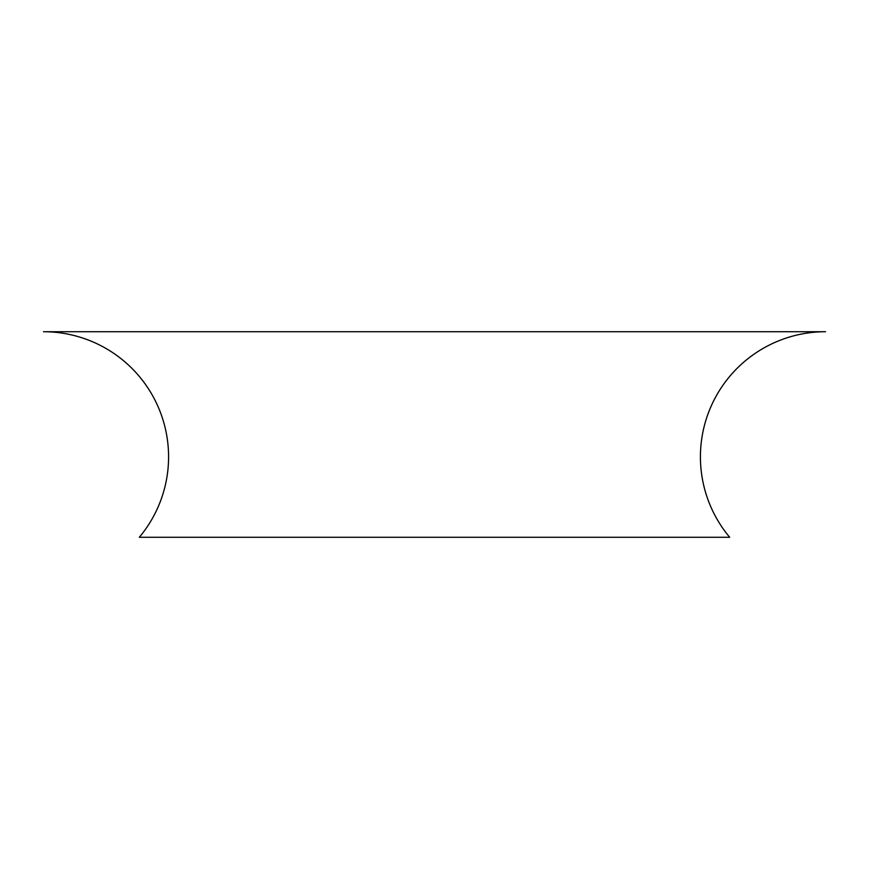<?xml version="1.0" encoding="UTF-8"?>
<svg xmlns="http://www.w3.org/2000/svg" width="869" height="869" viewBox="0 0 869 869"><rect width="100%" height="100%" fill="white"/><g stroke="black" fill="none" stroke-linecap="round" stroke-linejoin="round"><path stroke-width="1.3" d="M139.312 537.281L729.688 537.281A125.136 125.136 0 0 1 825.55 331.719L43.45 331.719A125.136 125.136 0 0 1 139.312 537.281"/></g></svg>
